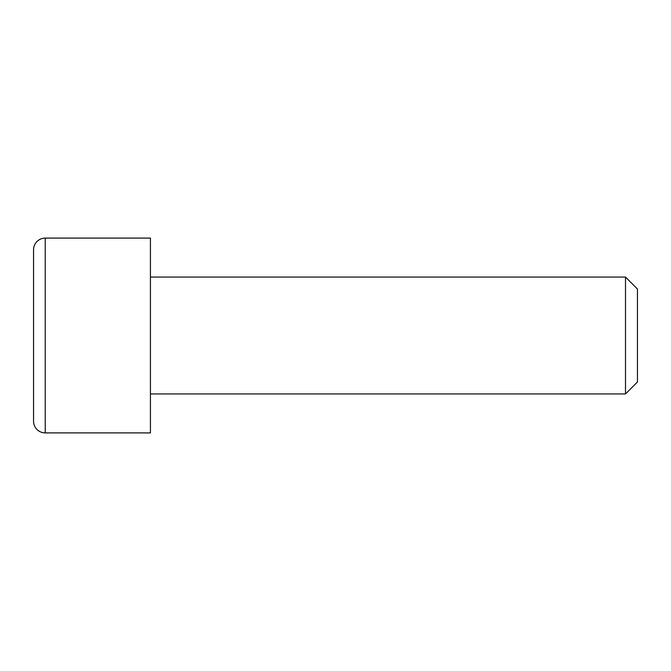<?xml version="1.0" encoding="UTF-8"?>
<svg xmlns="http://www.w3.org/2000/svg" width="671" height="671" viewBox="0 0 671 671"><rect width="100%" height="100%" fill="white"/><g stroke="black" fill="none" stroke-linecap="round" stroke-linejoin="round"><path stroke-width="1.01" d="M45.242 238.096A11.692 11.692 0 0 0 33.55 249.788L33.55 421.212A11.692 11.692 0 0 0 45.242 432.904L150.43 432.904L150.43 238.096L45.242 238.096L45.242 432.904M625.498 277.056L637.45 289.008L637.45 381.992L625.498 393.944L625.498 277.056L150.43 277.056M625.498 393.944L150.43 393.944"/></g></svg>
